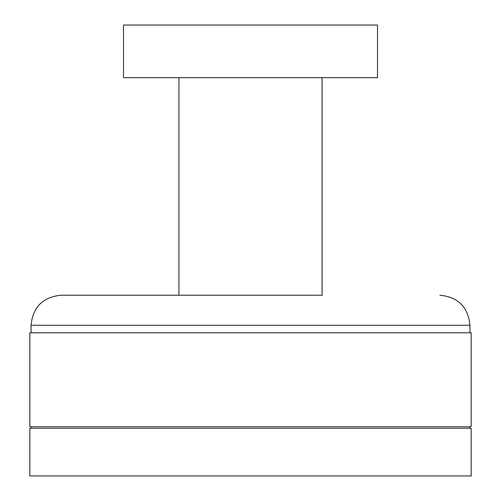 <?xml version="1.0" encoding="UTF-8"?>
<svg xmlns="http://www.w3.org/2000/svg" width="501" height="501" viewBox="0 0 501 501"><rect width="100%" height="100%" fill="white"/><g stroke="black" fill="none" stroke-linecap="round" stroke-linejoin="round"><path stroke-width="0.75" d="M471.159 332.789L29.841 332.789L29.841 426.727L471.159 426.727L471.159 332.789M469.656 428.23L469.656 426.727M31.344 428.23L31.344 426.727M471.159 428.23L29.841 428.23L29.841 475.95L471.159 475.95L471.159 428.23M123.496 77.655L377.503 77.655L377.503 25.05L123.496 25.05L123.496 77.655M62.08 295.214L178.732 295.214M322.268 295.214L61.122 295.214C42.867 296.999 32.847 307.019 31.062 325.274L469.938 325.274C468.153 307.019 458.133 296.999 439.878 295.214M31.062 332.789L31.062 325.274M469.938 332.789L469.938 325.274M322.08 77.655L322.08 295.214M178.92 77.655L178.92 295.214"/></g></svg>
